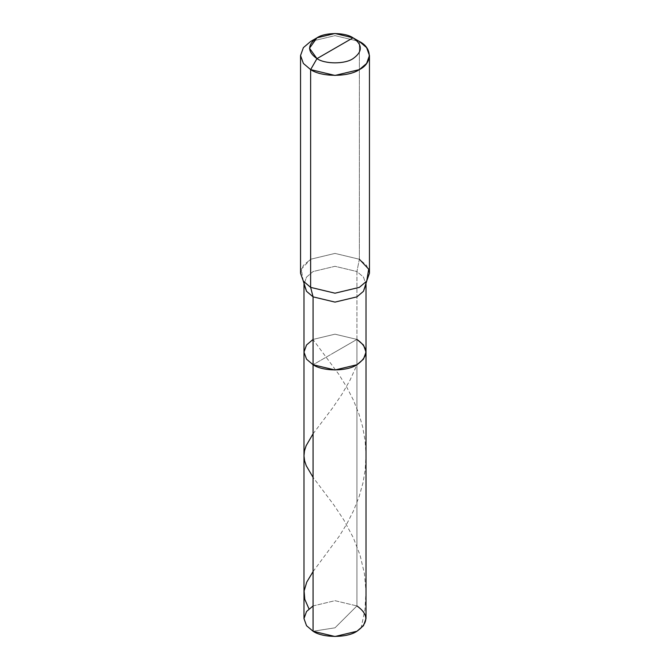 <?xml version="1.0" encoding="UTF-8"?>
<svg xmlns="http://www.w3.org/2000/svg" width="670" height="670" viewBox="0 0 670 670"><rect width="100%" height="100%" fill="white"/><g stroke="black" fill="none" stroke-linecap="round" stroke-linejoin="round"><path stroke-width="0.5" stroke-dasharray="3.35 2.51" d="M303.267 281.057L301.299 269.164L310.637 259.24L335 253.411L359.363 259.24L359.363 41.473L335 35.644L310.637 41.473L335 35.644L359.363 41.473L359.363 259.24L356.926 271.543L363.458 277.087L366.013 284.206L363.458 277.087L356.926 271.543L356.926 339.422L335 334.179L313.074 339.422L306.542 344.975L303.987 352.085L306.542 344.975L313.074 339.422L335 334.179L356.926 339.422L335 334.179L313.074 339.422L335 334.179L356.926 339.422L313.074 364.748L356.926 339.422L356.926 605.931L335 627.815L313.074 631.257L335 627.815L356.926 605.931L363.458 611.484L366.013 618.594M313.074 605.931L335 600.688L356.926 605.931L335 600.688L313.074 605.931L306.542 611.484L303.987 618.594M369.455 273.301L366.624 265.404L359.363 259.24L356.926 271.543L335 266.3L313.074 271.543L306.542 277.087L303.987 284.206L306.542 277.087L313.074 271.543L335 266.3L356.926 271.543L356.926 605.931M356.926 339.422L335 352.085L356.926 339.422L363.458 344.975L366.013 352.085M359.363 259.24L335 253.411L310.637 259.24L303.376 265.404L300.545 273.301M313.074 571.577L339.204 536.251L346.859 523.814L353.417 510.992L359.145 496.579L362.956 482.969L365.2 469.737L366.013 454.729L365.091 440.525L362.579 426.547L358.86 413.733L353.375 400.074L346.809 387.252L338.752 374.228L312.991 339.472M361.021 628.334L364.907 609.834L366.004 591.677L364.421 573.57L360.066 555.195L353.358 537.817L343.785 519.895L333.97 505.113L313.074 477.367M313.074 433.792L332.437 408.164L341.918 394.278L350.058 380.108L357.01 364.698"/><path stroke-width="1" d="M366.733 281.057L363.458 291.316L356.926 296.86L335 302.103L313.074 296.86L306.542 291.316L303.987 284.206L303.987 618.594L306.542 625.705L313.074 631.257L313.074 296.86L335 302.103L356.926 296.86L363.458 291.316L366.013 284.206L366.013 618.594L363.458 625.705L356.926 631.257L335 636.5L313.074 631.257L313.074 364.748L306.542 359.195L303.987 352.085L306.542 344.975L313.074 339.422L306.542 344.975L303.987 352.085L306.542 359.195L313.074 364.748L335 369.991L356.926 364.748L363.458 359.195L366.013 352.085L363.458 344.975L356.926 339.422C368.76 347.864 368.76 356.306 356.926 364.748C347.06 371.574 322.94 371.574 313.074 364.748L306.542 359.195L303.987 352.085L306.542 359.195L313.074 364.748C322.94 371.574 347.06 371.574 356.926 364.748C368.76 356.306 368.76 347.864 356.926 339.422M313.074 605.931L306.542 611.484L303.987 618.594L306.542 625.705L313.074 631.257C322.94 638.083 347.06 638.083 356.926 631.257C368.76 622.815 368.76 614.373 356.926 605.931M335 48.223L316.969 58.633C307.245 51.691 307.245 44.756 316.969 37.813C325.084 32.194 344.916 32.194 353.031 37.813L316.969 58.633L310.637 69.605L335 75.434L359.363 69.605L366.624 63.441L369.455 55.535L366.624 47.637L359.363 41.473L353.031 37.813C362.755 44.756 362.755 51.691 353.031 58.633C344.916 64.245 325.084 64.245 316.969 58.633C325.084 64.245 344.916 64.245 353.031 58.633C362.755 51.691 362.755 44.756 353.031 37.813L335 48.223M366.013 352.085L363.458 359.195L356.926 364.748L335 369.991L313.074 364.748L313.074 296.86L310.637 287.371L335 293.2L359.363 287.371L366.716 281.09L368.701 269.164L359.363 259.24M369.455 55.535L369.455 273.301L366.624 281.207L359.363 287.371L335 293.2L310.637 287.371L310.637 69.605C321.6 77.192 348.4 77.192 359.363 69.605C372.512 63.273 372.512 47.804 359.363 41.473L353.031 37.813L335 33.5L316.969 37.813L309.498 48.223L316.969 58.633L310.637 69.605L303.376 63.441L300.545 55.535L303.376 47.637L310.637 41.473L303.376 47.637L300.545 55.535L303.376 63.441L310.637 69.605L310.637 287.371L303.284 281.09M303.267 281.057L306.542 291.316L313.074 296.86L310.637 287.371L303.376 281.207L300.545 273.301L300.545 55.535M308.979 608.854L304.8 599.349L304.113 590.99L306.743 582.113L313.074 571.577M313.074 477.367L306.24 465.709L304.632 460.901L303.987 455.885L304.49 450.877L306.115 445.751L313.074 433.792M353.031 37.813L359.363 41.473M316.969 37.813L310.637 41.473"/></g></svg>
